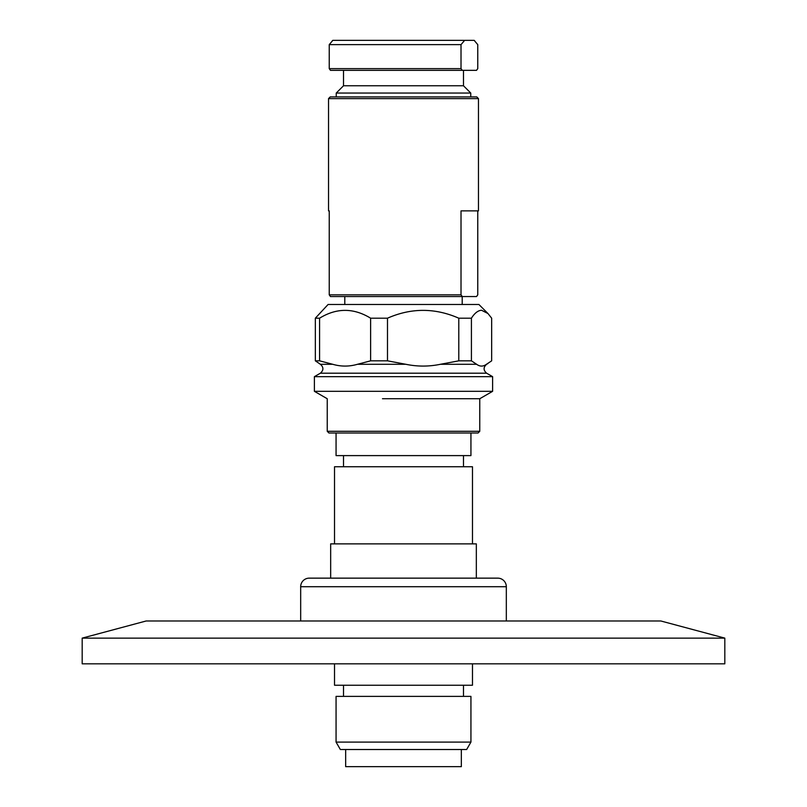 <?xml version="1.0" encoding="UTF-8"?>
<svg xmlns="http://www.w3.org/2000/svg" width="807" height="807" viewBox="0 0 807 807"><rect width="100%" height="100%" fill="white"/><g stroke="black" fill="none" stroke-linecap="round" stroke-linejoin="round"><path stroke-width="1.21" d="M146.138 620.987L660.862 620.987L724.817 638.125L82.183 638.125L146.138 620.987M82.183 638.125L82.183 663.828L724.817 663.828L724.817 638.125M470.935 742.097L466.648 749.511L340.352 749.511L336.065 742.097L470.935 742.097L470.935 696.391L336.065 696.391L336.065 742.097M334.522 663.828L334.522 685.244L472.478 685.244L472.478 663.828M472.478 543.868L472.478 466.749L334.522 466.749L334.522 543.868M463.48 466.749L463.48 455.612M343.52 466.749L343.52 455.612M336.065 433.006L336.065 455.612L470.935 455.612L470.935 433.006M345.658 749.511L345.658 766.65L461.342 766.65L461.342 749.511M463.48 696.391L463.48 685.244M343.52 696.391L343.52 685.244M309.242 578.145L330.668 578.145L330.668 543.868L476.332 543.868L476.332 578.145L497.758 578.145L309.242 578.145A8.564 8.564 0 0 0 300.678 586.709L300.678 620.987M497.758 578.145A8.564 8.564 0 0 1 506.322 586.709L506.322 620.987M487.963 313.53L478.904 304.481L328.096 304.481L315.335 318.19L319.582 318.19C336.549 307.77 353.567 307.77 370.625 318.19L387.491 318.19L387.491 360.83L405.871 364.29C417.37 366.671 428.88 366.671 440.41 364.29L458.79 360.83L471.419 360.83L476.634 364.29C479.903 366.671 483.171 366.671 486.45 364.29L491.665 360.83L491.665 318.19L487.963 313.53L481.547 310.261C478.016 310.473 474.637 313.116 471.419 318.19L471.419 360.83M328.953 433.006L478.047 433.006L479.762 431.291L327.238 431.291L328.953 433.006M382.478 398.729L479.762 398.729L382.478 398.729M328.53 98.615L330.234 96.901L476.766 96.901L478.47 98.615L328.53 98.615L328.53 210.869L329.236 210.869L328.53 210.869M329.236 210.869L329.236 294.837L461.019 294.837L461.019 210.869L478.47 210.869L478.47 98.615M477.764 210.869L477.764 294.837L476.523 296.552L462.27 296.552L461.019 294.837M463.48 70.34L463.48 85.764L470.763 93.047L336.237 93.047L336.237 96.901M387.491 318.19C411.207 307.77 434.963 307.77 458.79 318.19L471.419 318.19M463.48 85.764L343.52 85.764L336.237 93.047M387.491 360.83L370.625 360.83L370.625 318.19M461.019 68.625L461.019 44.637L464.63 40.35L474.153 40.35L477.764 44.637L477.764 68.625L476.523 70.34L462.27 70.34L461.019 68.625L329.236 68.625L330.477 70.34L462.27 70.34M314.387 376.657L492.613 376.657L492.613 391.314L314.387 391.314L314.387 376.657L320.389 373.197C323.728 370.221 323.728 367.256 320.389 364.29L332.736 364.29C340.968 366.671 349.209 366.671 357.461 364.29L370.625 360.83M461.019 44.637L329.236 44.637L329.236 68.625M464.63 40.35L332.807 40.35L332.191 40.965M474.193 40.35L474.809 40.965L474.193 40.35M329.236 294.837L330.477 296.552L462.27 296.552M458.79 318.19L458.79 360.83M319.582 318.19L319.582 360.83L332.736 364.29M315.335 318.19L315.335 360.83L319.582 360.83M320.389 364.29L315.335 360.83M332.847 40.35L329.236 44.637M506.322 586.709L300.678 586.709M440.41 364.29L476.634 364.29M486.45 364.29L486.611 364.29C483.272 367.256 483.272 370.221 486.611 373.197L320.389 373.197M357.461 364.29L405.871 364.29M314.387 391.314L327.238 398.729L327.238 431.291M344.801 296.552L344.801 304.481M343.52 70.34L343.52 85.764M462.199 296.552L462.199 304.481M470.763 93.047L470.763 96.901M486.611 364.29L487.963 363.513M486.611 373.197L492.613 376.657M479.762 431.291L479.762 398.729L492.613 391.314"/></g></svg>
